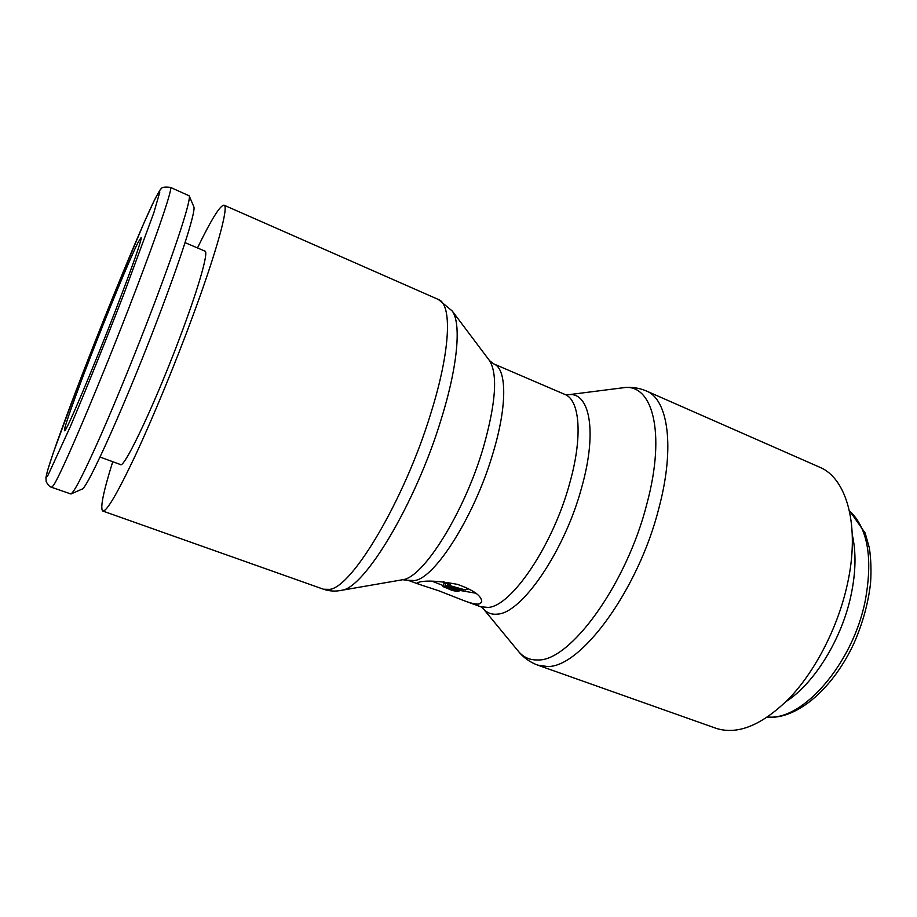 <?xml version="1.0" encoding="UTF-8"?>
<svg xmlns="http://www.w3.org/2000/svg" width="917" height="917" viewBox="0 0 917 917"><rect width="100%" height="100%" fill="white"/><g stroke="black" fill="none" stroke-linecap="round" stroke-linejoin="round"><path stroke-width="1.38" d="M112.745 461.709C103.254 491.993 99.942 508.431 102.784 511.033C106.647 511.766 117.548 493.14 135.487 455.187C152.944 417.693 175.055 364.129 192.616 316.548C217.088 250.444 229.055 205.958 224.046 205.19C220.183 205.144 211.334 219.392 197.487 247.945M340.929 590.422L341.8 590.239C364.519 588.198 415.791 503.25 441.134 419.447C457.984 365.528 461.411 322.99 452.138 310.909L438.36 299.469L224.046 205.19M341.113 590.388L402.999 579.67C423.654 577.24 464.564 512.03 483.385 447.381C495.868 403.159 497.92 374.239 489.529 360.633L452.001 310.703M438.727 590.754L419.161 584.335L417.052 582.983L418.966 582.146C426.6 580.22 439.415 580.965 457.411 584.358C473.929 590.216 482.033 596.13 481.723 602.114L478.972 604.039C475.923 604.383 471.223 603.375 464.885 601.002L438.727 590.754M622.242 387.88C630.438 386.63 638.484 387.662 646.359 390.974L819.5 467.131C846.781 478.009 860.467 526.106 847.297 584.576C838.012 626.792 815.832 670.189 789.938 697.654C762.405 725.141 737.749 735.342 715.959 728.281L537.671 665.112C529.659 662.12 523.103 657.363 517.99 650.829M482.56 607.845L480.703 606.756L488.234 607.421C511.514 606.217 552.951 545.294 569.64 483.477C582.971 436.618 579.876 399.972 564.883 394.436L567.05 394.906L622.597 387.834C652.09 382.206 666.327 431.701 646.943 503.639C626.643 584.381 569.938 661.65 537.798 659.953C529.808 660.229 523.286 657.283 518.22 651.116L482.594 607.891M567.6 394.826C589.459 390.676 597.769 430.623 581.71 487.34C564.746 550.853 521.853 613.186 497.599 614.103C491.592 614.814 486.709 612.888 482.961 608.338M852.306 534.943C856.283 552.24 855.848 572.38 851.01 595.339C841.772 639.115 814.296 683.417 786.327 701.379M116.711 307.355C93.098 368.726 65.199 434.303 64.545 430.669C63.067 430.405 74.758 397.428 90.359 357.194C108.16 311.184 129.927 258.617 137.917 242.707L141.126 237.526C141.722 240.002 133.584 263.271 116.711 307.355M457.021 591.419L452.276 590.445L443.014 586.571L459.096 591.041L457.021 591.419M465.928 587.304L467.716 589.138L465.263 589.918L448.986 585.39L450.614 584.966L443.645 581.814M51.558 487.294L70.953 493.988C74.357 492.051 84.318 472.461 100.847 435.231C116.963 398.586 137.596 347.83 154.595 302.874C177.921 241.297 191.309 198.863 189.177 195.802L170.47 187.389C164.647 186.759 161.621 187.206 161.403 188.73C161.266 187.721 158.916 191.561 154.365 200.25L143.774 223.37L113.043 296.695L79.171 382.527L53.484 452.241L47.695 470.077L45.93 477.562L46.171 481.62C47.982 485.001 49.782 486.893 51.558 487.294L53.232 485.666C59.983 477.367 100.836 381.449 134.065 294.472C158.847 229.88 173.095 187.125 170.47 187.389M70.953 493.988L81.808 489.208C86.53 490.859 128.598 396.992 161.656 308.651C183.549 250.593 196.009 210.085 193.808 206.715L189.177 195.802M185.051 242.638L205.018 251.155C208.583 251.751 199.757 283.892 182.689 329.879C157.552 398.299 124.024 469.733 120.425 464.529L100.045 457.056M449.399 584.037L448.986 585.39M444.883 586.204L447.095 585.768L463.314 590.273L461.033 590.686L444.883 586.204L445.926 582.719M447.794 583.407L447.095 585.768M463.555 589.436L463.314 590.273M445.708 583.43L444.092 582.971L443.014 586.571M459.348 590.216L459.096 591.041M476.164 593.276L459.314 590.342M443.301 585.619L432.045 581.206M341.353 590.342C335.416 591.591 329.467 591.224 323.483 589.23L329.684 589.367C352.231 587.281 404.397 499.96 430.623 413.991C450.66 350.523 452.287 304.272 438.36 299.469M419.161 584.335L408.008 580.278L414.599 580.553C435.162 578.203 475.098 515.113 493.197 452.448C507.514 404.901 506.734 368.542 493.793 363.911L489.529 360.633M646.359 390.974C667.977 399.262 675.187 446.728 659.059 507.514C638.553 589.986 580.22 668.585 546.968 666.464L537.671 665.112M849.417 510.758C867.837 527.917 873.087 558.04 865.178 601.105C852.695 663.713 802.983 720.395 768.308 717.025L767.644 717.002M48.074 475.109L70.449 426.371C85.923 389.943 106.326 339.393 124.127 293.325L153.941 212.446L159.81 192.031C159.294 191.389 157.403 194.301 154.136 200.766C141.493 226.533 110.51 301.521 85.109 367.132C59.525 433.019 40.417 487.477 48.074 475.109M323.483 589.23L102.784 511.033M480.703 606.756L464.885 601.002M849.36 510.494L865.132 532.995L869.327 547.827C871.001 558.831 871.402 570.695 870.531 583.395C868.227 603.145 862.84 622.826 854.346 642.45C833.782 687.624 798.352 718.355 769.604 717.277L767.426 717.151M467.979 588.233L467.716 589.138M564.883 394.436L493.793 363.911M408.008 580.278L402.655 579.739"/></g></svg>
